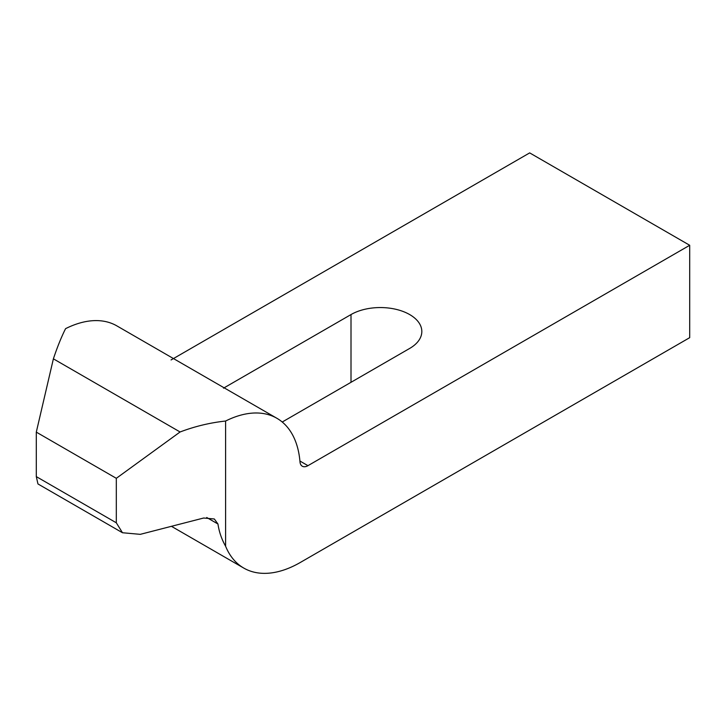 <?xml version="1.0" encoding="UTF-8"?>
<svg xmlns="http://www.w3.org/2000/svg" width="726" height="726" viewBox="0 0 726 726"><rect width="100%" height="100%" fill="white"/><g stroke="black" fill="none" stroke-linecap="round" stroke-linejoin="round"><path stroke-width="1.09" d="M122.476 532.739L140.272 534.345L203.643 518.019L214.324 518.981L217.954 524C219.107 531.868 221.657 539.273 225.595 546.224A113.147 65.331 120 0 0 243.755 568.068A113.147 65.331 120 0 0 300.328 562.459L689.7 337.663L689.7 245.279L307.96 465.665A11.317 6.534 -60 0 1 302.306 466.228A11.317 6.534 -60 0 1 299.992 461.872A113.147 65.331 120 0 0 276.896 418.285A113.147 65.331 120 0 0 225.595 421.035C210.104 422.704 194.931 426.353 180.084 431.979L53.388 358.835L36.3 432.124L36.3 476.61L37.952 483.943L122.476 532.739L116.314 522.802L116.314 478.316L36.3 432.124M53.388 358.835C57.363 346.928 61.429 336.873 65.585 328.651A113.147 65.331 120 0 1 116.877 325.892L276.896 418.285M116.314 478.316L180.084 431.979M689.7 245.279L529.681 152.896L171.064 359.942M223.499 388.174L351.003 314.567A41.491 23.949 180 0 1 396.214 309.376A41.491 23.949 180 0 1 421.824 331.501A41.491 23.949 180 0 1 409.673 348.435L282.233 422.015M225.595 546.224L225.595 421.035M307.96 465.665L299.92 461.028M116.314 522.802L36.3 476.61M217.954 524L206.71 517.502M351.003 382.312L351.003 314.567M243.755 568.068L171.436 526.314"/></g></svg>
